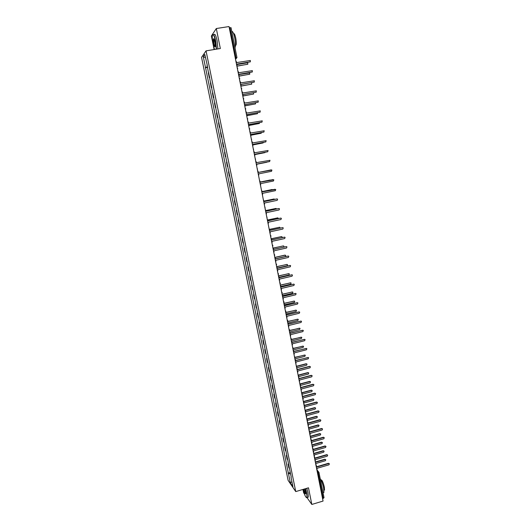 <?xml version="1.0" encoding="UTF-8"?>
<svg xmlns="http://www.w3.org/2000/svg" width="531" height="531" viewBox="0 0 531 531"><rect width="100%" height="100%" fill="white"/><g stroke="black" fill="none" stroke-linecap="round" stroke-linejoin="round"><path stroke-width="0.8" d="M302.942 489.449L303.619 492.788L304.309 493.77M206.048 50.85L201.548 57.355L288.107 480.343L295.747 491.587L206.048 50.85L220.332 48.54L216.316 28.528L229.034 26.55L323.06 501.058L311.823 504.45L308.484 487.803L295.747 491.587M216.316 28.528L211.384 35.982L212.944 43.701M213.25 45.215L214.119 49.542M323.976 497.627L323.22 498.43L318.248 473.327L317.126 471.103M322.582 498.622L323.22 498.43M307.024 497.633L311.823 504.45M229.266 27.731L231.018 27.731M208.809 72.793L208.398 73.245L209.26 77.499L209.679 77.061M209.752 77.413L209.26 77.499M210.867 82.876L210.442 83.287L211.311 87.529L211.73 87.13M211.796 87.442L211.311 87.529M212.911 92.918L212.486 93.297L213.349 97.518L213.774 97.153M213.834 97.432L213.349 97.518M214.949 102.921L214.517 103.266L215.374 107.468L215.812 107.136M215.858 107.381L215.374 107.468M216.98 112.884L216.542 113.196L217.398 117.384L217.836 117.085M217.883 117.298L217.398 117.384M219.004 122.807L218.56 123.086L219.409 127.261L219.861 126.995M219.894 127.168L219.409 127.261M221.022 132.697L220.571 132.942L221.42 137.098L221.872 136.865M221.898 137.005L221.42 137.098M223.027 142.54L222.575 142.753L223.418 146.895L223.876 146.695M223.896 146.808L223.418 146.895M225.031 152.357L224.567 152.536L225.41 156.658L225.874 156.492M225.887 156.565L225.41 156.658M227.022 162.128L226.551 162.274L227.394 166.382L227.859 166.249M227.872 166.289L227.394 166.382M229.007 171.865L228.529 171.978L229.365 176.073L229.843 175.973M229.843 175.98L229.365 176.073M230.985 181.562L230.507 181.642L231.337 185.724L231.815 185.651M230.978 181.549L230.507 181.642M232.95 191.22L232.465 191.273L233.295 195.335L233.779 195.302M232.943 191.18L232.465 191.273M234.914 200.851L234.423 200.871L235.253 204.913L235.744 204.906M234.894 200.771L234.423 200.871M236.866 210.435L236.375 210.422L237.198 214.458L237.696 214.484M236.846 210.322L236.375 210.422M238.817 219.987L238.313 219.947L239.136 223.963L239.634 224.016M238.784 219.847L238.313 219.947M240.755 229.505L240.251 229.432L241.067 233.434L241.572 233.521M240.722 229.326L240.251 229.432M242.687 238.983L242.176 238.877L242.992 242.866L243.503 242.986M242.647 238.777L242.176 238.877M244.612 248.428L244.094 248.296L244.904 252.265L245.422 252.411M244.565 248.189L244.094 248.296M246.53 257.834L246.006 257.668L246.815 261.63L247.34 261.803M246.477 257.568L246.006 257.668M248.442 267.206L247.917 267.013L248.72 270.956L249.245 271.162M248.382 266.907L247.917 267.013M250.347 276.545L249.816 276.319L250.612 280.249L251.15 280.487M250.274 276.213L249.816 276.319M252.238 285.851L251.707 285.598L252.504 289.508L253.041 289.773M252.165 285.486L251.707 285.598M254.13 295.117L253.586 294.831L254.382 298.734L254.926 299.026M254.05 294.725L253.586 294.831M256.008 304.349L255.464 304.037L256.261 307.92L256.805 308.245M255.929 303.931L255.464 304.037M257.887 313.549L257.336 313.21L258.126 317.08L258.677 317.432M257.794 313.098L257.336 313.21M259.752 322.715L259.201 322.344L259.984 326.2L260.542 326.578M259.659 322.231L259.201 322.344M261.617 331.842L261.053 331.45L261.836 335.287L262.4 335.698M261.511 331.337L261.053 331.45M263.469 340.942L262.905 340.517L263.688 344.347L264.252 344.778M263.363 340.404L262.905 340.517M265.321 350.002L264.75 349.551L265.527 353.367L266.097 353.832M265.201 349.438L264.75 349.551M267.159 359.036L266.582 358.558L267.358 362.354L267.936 362.846M267.04 358.438L266.582 358.558M268.991 368.029L268.414 367.525L269.184 371.308L269.768 371.826M268.865 367.406L268.414 367.525M270.823 376.997L270.233 376.459L271.002 380.229L271.593 380.78M270.684 376.34L270.233 376.459M272.642 385.924L272.051 385.367L272.815 389.123L273.412 389.694M272.503 385.247L272.051 385.367M274.454 394.825L273.863 394.234L274.627 397.978L275.217 398.575M274.308 394.115L273.863 394.234M276.259 403.686L275.662 403.075L276.425 406.806L277.023 407.43M276.113 402.956L275.662 403.075M278.065 412.521L277.461 411.883L278.217 415.6L278.821 416.251M277.905 411.757L277.461 411.883M279.857 421.322L279.246 420.658L280.003 424.355L280.614 425.039M279.698 420.532L279.246 420.658M281.642 430.09L281.032 429.4L281.782 433.09L282.399 433.794M281.476 429.274L281.032 429.4M283.428 438.832L282.811 438.108L283.561 441.785L284.178 442.515M283.255 437.989L282.811 438.108M285.2 447.533L284.576 446.79L285.326 450.454L285.95 451.211M285.021 446.664L284.576 446.79M286.966 456.209L286.342 455.439L287.085 459.089L287.716 459.866M286.786 455.313L286.342 455.439M288.731 464.851L288.101 464.054L288.844 467.692L289.475 468.501M288.539 463.928L288.101 464.054M207.594 66.826L205.497 67.477L203.267 56.558L204.78 54.394L207.322 65.479M291.227 477.09L207.037 65.472M291.008 477.296L292.92 486.642L290.351 482.878L288.466 473.645L290.55 473.798M205.497 67.477L288.466 473.645M207.701 67.344L205.285 67.749M290.291 472.517L288.114 473.148M203.267 56.558L205.444 57.647M291.891 481.617L290.351 482.878M236.872 66.123L237.065 64.072L250.174 61.881L250.373 60.481L236.766 62.565L235.797 60.707M250.433 61.775L237.085 64.198M236.906 66.09L247.625 64.291L247.818 62.917L247.34 62.817L237.151 64.523M247.884 64.191L236.892 66.216M238.89 76.291L239.076 74.247L252.152 72.024L252.371 70.643L238.784 72.747L237.822 70.902M252.391 71.931L239.103 74.36M240.895 86.42L241.087 84.383L254.13 82.126L254.369 80.758L240.789 82.889L239.833 81.051M254.342 82.053L241.107 84.489M239.083 76.046L249.577 74.26L249.796 72.9L239.129 74.519M249.816 74.167L238.99 76.179M241.187 85.976L251.521 84.183L251.76 82.843L251.349 82.71M251.734 84.11L241.14 86.088M216.276 49.197L215.506 41.06C214.099 35.073 213.05 33.32 212.36 35.803C212.148 37.94 212.387 40.827 213.09 44.465L214.517 49.476M212.739 34.668C213.575 33.718 214.57 35.829 215.725 40.987L216.522 49.151M213.681 43.628C213.223 41.099 213.157 39.473 213.495 38.743C213.913 38.531 214.378 39.586 214.889 41.922L215.254 46.243C214.902 47.478 214.378 46.609 213.681 43.628M213.867 38.856L213.9 43.555C214.351 45.626 214.77 46.642 215.168 46.622M231.788 31.448C232.744 31.156 233.733 33.327 234.742 37.953C235.545 42.387 235.671 45.566 235.127 47.491L235.007 47.744M232.737 36.274L233.527 40.237M233.567 33.612C234.271 33.207 235.001 34.747 235.771 38.232C236.341 41.418 236.434 43.708 236.036 45.095L235.445 45.454M214.026 34.681C214.843 33.274 215.878 35.298 217.119 40.761L217.909 48.932M302.975 489.436C304.495 494.885 305.743 497.607 306.739 497.607C307.071 497.116 307.004 495.655 306.533 493.233L305.352 488.732M305.551 488.673L306.752 493.253L307.084 497.487L306.473 497.68M304.721 488.925L305.73 493.704C305.265 494.388 304.555 492.901 303.599 489.257M320.279 478.796C321.647 480.98 322.775 484.119 323.664 488.208L323.917 492.443L323.226 492.655M321.879 486.887L322.536 490.193M320.976 479.984L320.989 479.984C321.932 479.606 323.047 481.956 324.322 487.04L324.501 490.086L323.996 490.239M306.792 488.308L307.993 492.887L308.319 497.116L307.688 497.308M303.792 489.197C304.482 492.005 305.119 493.545 305.71 493.817M242.893 96.509L243.085 94.478L256.095 92.188L256.354 90.841L242.793 92.991L241.837 91.159M256.281 92.129L243.105 94.571M244.884 106.558L245.076 104.534L258.053 102.211L258.325 100.877L244.784 103.054L243.829 101.235M258.212 102.164L245.09 104.614M246.869 116.574L247.061 114.557L260.004 112.194L260.296 110.879L246.769 113.076L245.82 111.264M260.13 112.16L247.074 114.623M243.244 95.879L253.46 94.073L253.659 92.713M253.645 94.014L243.218 95.972M245.262 105.742L255.391 103.923L255.756 102.702M255.55 103.877L245.256 105.822M247.247 115.572L257.316 113.734L257.787 112.672M257.442 113.7L247.254 115.639M248.847 126.544L249.039 124.533L261.949 122.143L262.254 120.842L248.747 123.066L247.798 121.26M262.035 122.117L249.046 124.586M249.205 125.376L259.234 123.511L259.765 122.601M259.32 123.491L249.212 125.429M250.818 136.48L251.004 134.476L263.887 132.046L264.199 130.765L250.718 133.009L249.769 131.217M263.94 132.033L251.017 134.516M251.136 135.139L261.139 133.248L261.703 132.504M261.199 133.235L251.143 135.179M252.776 146.377L252.968 144.372L265.812 141.916L266.144 140.649L252.676 142.919L251.734 141.133M265.832 141.91L252.975 144.405M253.061 144.863L263.044 142.952L263.595 142.374M263.064 142.945L253.068 144.897M254.727 156.233L254.92 154.236L267.737 151.747L268.075 150.492L254.634 152.789L253.692 151.01M267.69 151.76L254.926 154.255M254.98 154.554L265.434 152.218M264.896 152.629L254.986 154.574M256.672 166.05L256.865 164.066L269.648 161.537L270 160.296L256.579 162.619L255.643 160.847M269.529 161.57L256.865 164.072M266.708 162.274L256.898 164.212L267.199 162.035M258.617 175.834L258.803 173.849L271.553 171.294L271.912 170.066L258.517 172.409L271.275 169.86M268.494 170.418L258.517 172.402L257.588 170.65M258.517 172.402L268.427 170.424M260.542 185.578L260.734 183.6L273.452 181.011L273.823 179.797L260.449 182.166L273.067 179.597M260.449 182.166L259.52 180.414M270.77 180.062L260.416 181.994M260.416 181.98L270.199 180.002M262.467 195.282L262.659 193.311L275.35 190.695L275.722 189.487L262.374 191.883L261.451 190.138M262.374 191.857L275.038 189.275M272.801 189.713L262.307 191.538L272.144 189.514M264.385 204.953L264.577 202.988L277.228 200.34L277.613 199.145L276.956 198.919L264.292 201.561L263.369 199.829M264.285 201.528L276.976 198.913M274.766 199.344L274.029 198.999L264.192 201.05M264.186 201.023L274.056 198.992M266.29 214.584L266.482 212.626L279.107 209.944L279.498 208.763L278.835 208.53L266.204 211.205L265.281 209.48M266.19 211.159L278.894 208.524M276.678 208.942L275.881 208.451L266.071 210.528M266.058 210.488L275.947 208.444M268.195 224.182L268.387 222.224L280.979 219.515L281.37 218.341L280.707 218.108L268.102 220.81L267.186 219.097M268.095 220.757L280.799 218.095M278.549 218.513L277.733 217.869L267.936 219.973M267.923 219.92L277.826 217.856M270.087 233.74L270.279 231.788L282.844 229.053L283.242 227.885L282.572 227.646L270 230.381L269.084 228.675M269.987 230.315L282.698 227.633M280.381 228.058L279.571 227.255L269.781 229.385M269.761 229.319L279.698 227.241M271.978 243.264L272.164 241.32L284.702 238.552L285.101 237.397L284.424 237.151L271.885 239.919L270.976 238.213M271.872 239.839L284.589 237.138M282.16 237.569L282.067 236.846L281.403 236.607L271.6 238.764M271.56 238.691L281.563 236.587M273.857 252.749L274.049 250.811L286.548 248.01L286.959 246.869L286.275 246.616L273.77 249.411L272.861 247.718M273.75 249.324L286.468 246.603M283.866 247.068L283.899 246.158L283.229 245.919L273.385 248.116M273.319 248.037L283.421 245.906M275.728 262.201L275.921 260.27L288.393 257.435L288.804 256.3L288.121 256.048L275.642 258.876L274.733 257.19M275.038 257.356L284.848 255.139L285.718 255.444L285.313 256.559L275.622 258.756L288.34 256.035M285.047 255.199L275.131 257.435M284.848 255.139L285.266 255.185M277.594 271.613L277.786 269.688L290.225 266.827L290.643 265.699L289.959 265.447L277.507 268.301L276.605 266.622M277.487 268.195L290.205 265.44M277.454 268.016L287.125 265.799L287.536 264.69L286.859 264.438L276.83 266.735M276.684 266.655L287.105 264.431M279.452 280.992L279.645 279.074L292.057 276.186L292.475 275.065L291.784 274.806L279.372 277.693L278.47 276.02L288.665 273.651L289.342 273.903L288.93 275.005L279.279 277.248M279.346 277.574L292.063 274.799M278.443 275.901L288.937 273.644M281.304 290.338L281.496 288.419L293.875 285.505L294.3 284.397L293.61 284.131L281.224 287.045L280.322 285.386M281.198 286.919L293.909 284.131M281.105 286.441L290.729 284.178L291.141 283.083L290.464 282.831L280.288 285.213M280.262 285.087L290.756 282.824M283.149 299.643L283.342 297.738L295.694 294.791L296.119 293.689L295.422 293.424L283.069 296.364L282.193 294.718M283.043 296.225L295.74 293.424M282.917 295.601L292.521 293.318L292.939 292.229L292.256 291.97L282.107 294.38M282.08 294.247L292.568 291.97M284.988 308.923L285.18 307.018L297.499 304.044L297.931 302.949L297.234 302.683L284.908 305.65L284.072 304.031M284.875 305.498L297.572 302.69M284.716 304.728L294.3 302.418L294.725 301.342L294.041 301.077L283.912 303.513M283.886 303.367L294.373 301.084M286.82 318.162L287.005 316.264L299.298 313.257L299.73 312.168L299.033 311.903L286.74 314.903L285.851 313.263M286.707 314.737L299.391 311.916M286.481 313.828L296.079 311.491L296.504 310.416L295.82 310.157L285.718 312.606M285.685 312.454L296.172 310.164M288.645 327.361L288.831 325.47L301.097 322.443L301.528 321.361L300.831 321.089L288.565 324.116L287.676 322.483M288.532 323.943L301.203 321.109M288.22 322.901L297.851 320.525L298.276 319.463L297.592 319.197L287.55 321.667M287.683 321.461L297.957 319.211M290.457 336.535L290.649 334.649L302.882 331.59L303.32 330.514L302.617 330.242L290.384 333.295L289.495 331.676M290.344 333.116L303.009 330.262M289.926 331.948L299.617 329.532L300.048 328.477L299.358 328.204L289.528 330.647M289.601 330.448L299.743 328.224M292.269 345.674L292.462 343.789L304.661 340.703L305.106 339.634L304.402 339.362L292.196 342.442L291.313 340.829M292.156 342.256L304.801 339.389M291.585 340.968L301.376 338.506L301.807 337.45L301.117 337.185L291.426 339.621M291.453 339.422L301.515 337.205M294.074 354.774L294.267 352.896L306.44 349.783L306.878 348.721L306.175 348.449L294.001 351.555L293.119 349.949M293.962 351.356L306.586 348.475M293.225 349.962L303.128 347.44L303.559 346.398L302.869 346.126L293.265 348.568M293.258 348.369L303.281 346.152M295.873 363.841L296.059 361.969L308.206 358.83L308.65 357.775L307.947 357.502L295.794 360.635L294.917 359.036M295.754 360.423L308.372 357.529M294.897 358.916L304.874 356.347L305.312 355.312L304.615 355.04L295.063 357.489M295.017 357.29L305.033 355.066M297.659 372.875L297.851 371.01L309.971 367.844L310.409 366.795L309.712 366.516L297.586 369.682L296.71 368.089M297.546 369.463L309.487 366.35L310.144 366.556M296.656 367.81L306.613 365.222L307.051 364.186L306.354 363.914L296.822 366.39M296.743 366.191L306.141 363.748L306.785 363.954M299.444 381.882L299.637 380.017L311.724 376.824L312.168 375.782L311.465 375.503L299.371 378.689L298.502 377.11M299.325 378.464L311.246 375.324L311.903 375.543M298.415 376.678L308.345 374.063L308.783 373.034L308.093 372.762L298.548 375.271M298.422 375.065L307.874 372.589L308.531 372.802M301.223 390.849L301.416 388.991L313.469 385.772L313.921 384.736L313.217 384.457L301.15 387.67L300.28 386.097M301.104 387.431L312.991 384.265L313.662 384.497M300.241 385.486L310.071 382.871L310.516 381.849L309.819 381.577L300.234 384.119M300.068 383.92L309.6 381.391L310.263 381.616M302.995 399.783L303.181 397.931L315.215 394.686L315.66 393.657L314.956 393.378L302.922 396.617L302.053 395.044M302.876 396.365L314.73 393.179L315.414 393.418M302.152 394.241L311.797 391.652L312.235 390.637L311.538 390.358L301.887 392.947M301.648 392.761L311.325 390.166L311.989 390.404M304.754 408.684L304.947 406.839L316.947 403.567L317.399 402.544L316.695 402.259L304.688 405.531L303.825 403.965M304.635 405.272L316.469 402.053L317.16 402.306M303.991 402.976L313.509 400.401L313.947 399.385L313.257 399.113L303.486 401.755M303.34 401.536L313.038 398.907L313.715 399.159M306.513 417.558L306.706 415.713L318.68 412.421L319.131 411.399L318.427 411.113L306.447 414.406L305.584 412.852M305.557 412.713L305.896 413.018M306.394 414.14L318.195 410.901L318.892 411.167M305.776 411.698L315.215 409.116L315.66 408.107L314.963 407.828L305.119 410.523M305.073 410.264L314.744 407.622L315.427 407.881M308.265 426.393L308.458 424.554L320.405 421.236L320.857 420.22L320.147 419.941L308.199 423.253L307.336 421.707M307.31 421.561L307.661 421.88M308.146 422.981L319.921 419.716L320.624 419.988M307.529 420.393L316.921 417.797L317.365 416.795L316.668 416.516L306.845 419.231M306.792 418.966L316.443 416.297L317.133 416.57M310.011 435.201L310.204 433.369L322.118 430.024L322.569 429.008L321.866 428.729L309.945 432.068L309.088 430.535M309.055 430.375L309.42 430.707M309.885 431.789L321.633 428.49L322.344 428.776M309.234 429.068L318.613 426.446L319.058 425.45L318.368 425.172L308.564 427.906M308.511 427.634L318.142 424.946L318.839 425.231M311.75 443.969L311.943 442.144L323.83 438.772L324.282 437.77L323.578 437.484L311.684 440.856L310.827 439.323M310.794 439.157L311.173 439.502M311.624 440.557L323.346 437.245L324.076 437.544M310.914 437.717L320.306 435.068L320.751 434.079L320.054 433.8L310.277 436.555M310.223 436.27L319.828 433.568L320.545 433.86M313.482 452.711L313.675 450.892L325.536 447.494L325.988 446.491L325.284 446.213L313.416 449.604L312.567 448.078M312.527 447.905L312.912 448.27M313.356 449.299L325.052 445.96L325.788 446.279M312.56 446.345L321.992 443.664L322.436 442.675L321.74 442.396L311.989 445.17M311.929 444.878L321.514 442.15L322.237 442.462M315.208 461.419L315.401 459.607L327.235 456.189L327.687 455.186L326.983 454.908L315.142 458.326L314.292 456.806M314.252 456.62L314.651 456.999M315.082 458.014L326.751 454.649L327.501 454.981M314.173 454.948L323.664 452.22L324.116 451.237L323.419 450.958L313.688 453.753M313.629 453.454L323.193 450.706L323.93 451.031M316.927 470.101L317.12 468.289L328.928 464.844L329.379 463.848L328.676 463.57L316.861 467.008L316.018 465.501M315.613 463.47L316.376 465.7M316.801 466.689L328.437 463.297L329.207 463.649M315.753 463.53L325.337 460.749L325.788 459.773L325.091 459.494L315.381 462.309M315.321 461.997L324.866 459.235L325.609 459.574M317.286 471.9L319.071 472.67L317.604 473.519M235.578 59.585L235.93 57.62L229.989 27.625M235.512 59.26L236.965 57.62L235.213 57.74M287.543 459.707L286.793 456.049M285.778 451.051L285.028 447.381M284.005 442.363L283.255 438.679M282.226 433.648L281.47 429.951M280.441 424.9L279.684 421.189M278.656 416.118L277.892 412.388M276.857 407.304L276.093 403.56M275.051 398.456L274.288 394.706M273.239 389.575L272.476 385.811M271.427 380.667L270.657 376.884M269.602 371.72L268.832 367.93M267.77 362.746L266.993 358.936M265.938 353.739L265.155 349.916M264.093 344.692L263.31 340.856M262.241 335.619L261.458 331.769M260.382 326.505L259.593 322.642M258.517 317.359L257.727 313.482M256.646 308.186L255.856 304.29M254.767 298.973L253.971 295.063M252.882 289.727L252.086 285.804M250.99 280.441L250.187 276.505M249.092 271.129L248.289 267.173M247.187 261.776L246.377 257.807M245.276 252.384L244.459 248.408M243.351 242.966L242.534 238.97M241.426 233.507L240.603 229.498M239.488 224.016L238.665 219.987M237.543 214.484L236.72 210.442M235.598 204.92L234.768 200.857M233.64 195.315L232.804 191.24M231.675 185.677L230.839 181.589M229.697 176L228.861 171.898M227.719 166.289L226.876 162.167M225.728 156.539L224.885 152.404M223.737 146.748L222.887 142.6M221.732 136.925L220.883 132.757M219.721 127.062L218.872 122.873M217.703 117.159L216.847 112.957M215.679 107.216L214.816 103.001M213.641 97.239L212.778 93.005M211.597 87.223L210.734 82.975M209.553 77.168L208.676 72.9M289.295 468.329L288.552 464.685M237.476 69.176L237.715 68.107M239.494 79.365L239.74 78.303M241.505 89.513L241.744 88.451M241.114 87.542L241.499 89.46M243.51 99.622L243.749 98.567M243.125 97.658L243.503 99.569M245.508 109.691L245.747 108.636M245.116 107.733L245.495 109.645M247.492 119.727L247.731 118.672M247.107 117.776L247.486 119.674M249.477 129.717L249.716 128.661M249.092 127.772L249.464 129.67M251.448 139.666L251.654 139.268M251.063 137.735L251.442 139.626M253.413 149.583L253.612 149.204M253.028 147.651L253.406 149.543M255.371 159.459L255.557 159.101M254.986 157.534L255.358 159.419M257.316 169.296L257.502 168.964M256.938 167.378L257.309 169.256M258.882 177.188L259.254 179.06M260.821 186.958L261.186 188.824M262.745 196.689L263.117 198.554M264.67 206.38L265.175 208.052M266.582 216.037L267.073 217.73M268.487 225.662L268.852 227.514M270.385 235.24L270.837 236.992M270.77 235.578L270.989 236.083M272.277 244.791L272.702 246.563M272.668 245.136L272.881 245.627M274.162 254.296L274.766 255.132M276.04 263.774L276.638 264.597M277.912 273.213L278.51 274.036M279.771 282.611L280.368 283.435M281.629 291.984L282.226 292.793M283.481 301.309L284.072 302.119M285.32 310.608L285.91 311.412M287.158 319.874L287.742 320.671M288.983 329.101L289.574 329.897M290.809 338.293L291.393 339.083M292.621 347.447L293.205 348.236M294.433 356.573L295.01 357.356M296.232 365.667L296.809 366.443M298.024 374.72L298.601 375.497M299.816 383.74L300.393 384.51M301.595 392.734L302.172 393.498M303.367 401.682L303.944 402.452M305.179 410.636L305.71 411.372M306.898 419.503L307.469 420.26M308.657 428.358L309.221 429.108M310.403 437.186L310.974 437.929M312.148 445.98L312.713 446.724M313.881 454.742L314.445 455.479M237.47 69.123L237.145 67.225M239.488 79.311L239.202 77.446M274.527 256.141L274.56 254.654M276.405 265.613L276.445 264.133M278.277 275.051L278.317 273.584M280.136 284.45L280.189 282.99M281.994 293.816L282.047 292.369M283.846 303.148L283.906 301.708M285.685 312.44L285.751 311.007M287.517 321.7L287.59 320.273M289.349 330.926L289.422 329.505M291.167 340.119L291.247 338.705M292.986 349.279L293.066 347.871M294.791 358.398L294.878 356.998M296.59 367.492L296.683 366.091M298.389 376.545L298.475 375.151M300.174 385.566L300.267 384.178M301.96 394.553L302.053 393.172M303.732 403.514L303.825 402.133M305.498 412.434L305.597 411.054M307.263 421.329L307.363 419.948M309.015 430.183L309.115 428.809M310.768 439.011L310.867 437.637M312.507 447.806L312.613 446.432M314.246 456.567L314.352 455.193M235.498 59.2L236.965 57.62L231.038 27.672M317.034 469.975L318.653 471.959M324.029 497.733L318.925 472.291M235.459 45.188L236.036 45.095M213.621 39.115L214 39.055M323.917 492.443L323.034 492.708M323.983 490.246L324.501 490.086M308.319 497.116L307.084 497.487"/></g></svg>

